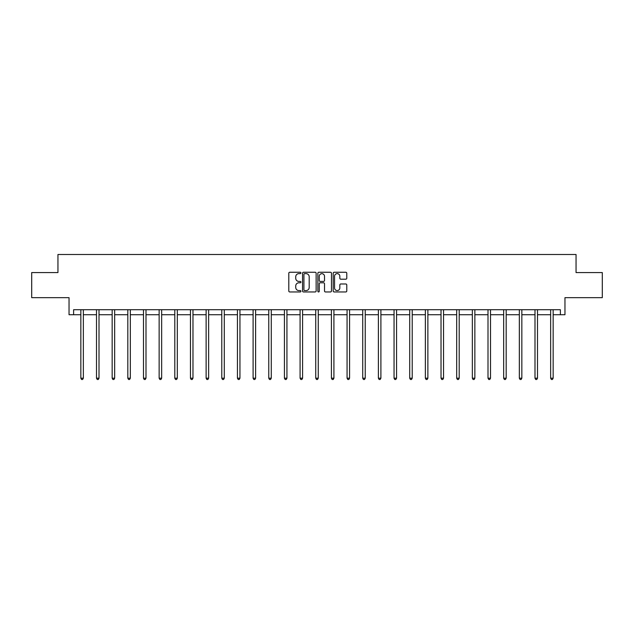 <?xml version="1.0" encoding="UTF-8"?>
<svg xmlns="http://www.w3.org/2000/svg" width="634" height="634" viewBox="0 0 634 634"><rect width="100%" height="100%" fill="white"/><g stroke="black" fill="none" stroke-linecap="round" stroke-linejoin="round"><path stroke-width="0.95" d="M300.936 272.945A0.689 0.689 0 0 0 300.247 272.255L289.778 272.255A0.983 0.983 0 0 0 288.795 273.238L288.795 290.974A0.983 0.983 0 0 0 289.778 291.957L300.247 291.957A0.689 0.689 0 0 0 300.936 291.268A0.689 0.689 0 0 0 300.247 290.578L298.891 290.578A3.154 3.154 0 0 1 295.737 287.424L295.737 285.95A3.154 3.154 0 0 1 298.891 282.796L300.247 282.796A0.689 0.689 0 0 0 300.936 282.106A0.689 0.689 0 0 0 300.247 281.417L298.891 281.417A3.154 3.154 0 0 1 295.737 278.263L295.737 276.781A3.154 3.154 0 0 1 298.891 273.634L300.247 273.634A0.689 0.689 0 0 0 300.936 272.945M73.615 314.733L73.615 309.709L560.385 309.709L560.385 314.733L564.957 314.733L564.957 297.663L602.3 297.663L602.3 272.572L576.052 272.572L576.052 254.496L57.948 254.496L57.948 272.572L31.7 272.572L31.7 297.663L69.043 297.663L69.043 314.733L80.843 314.733M345.799 279.198A0.983 0.983 0 0 0 346.782 278.215L346.782 273.238A0.983 0.983 0 0 0 345.799 272.255L334.173 272.255A0.983 0.983 0 0 0 333.183 273.238L333.183 290.974A0.983 0.983 0 0 0 334.173 291.957L345.799 291.957A0.983 0.983 0 0 0 346.782 290.974L346.782 284.959A0.983 0.983 0 0 0 345.799 283.977L340.823 283.977A0.983 0.983 0 0 0 339.832 284.959L339.832 287.947A2.639 2.639 0 0 1 337.201 290.578A2.639 2.639 0 0 1 334.562 287.947L334.562 276.266A2.639 2.639 0 0 1 337.201 273.634A2.639 2.639 0 0 1 339.832 276.266L339.832 278.215A0.983 0.983 0 0 0 340.823 279.198L345.799 279.198M316.136 273.238A0.983 0.983 0 0 0 315.153 272.255L303.527 272.255A0.983 0.983 0 0 0 302.537 273.238L302.537 290.974A0.983 0.983 0 0 0 303.527 291.957L315.153 291.957A0.983 0.983 0 0 0 316.136 290.974L316.136 273.238M318.847 272.255L330.472 272.255A0.983 0.983 0 0 1 331.463 273.238L331.463 290.974A0.983 0.983 0 0 1 330.472 291.957L325.496 291.957A0.983 0.983 0 0 1 324.513 290.974L324.513 283.778A0.983 0.983 0 0 0 323.53 282.796L320.225 282.796A0.983 0.983 0 0 0 319.243 283.778L319.243 291.268A0.689 0.689 0 0 1 318.553 291.957A0.689 0.689 0 0 1 317.864 291.268L317.864 273.238A0.983 0.983 0 0 1 318.847 272.255M83.347 314.733L96.503 314.733M99.007 314.733L112.163 314.733M114.667 314.733L127.822 314.733M130.327 314.733L143.482 314.733M145.994 314.733L159.142 314.733M161.654 314.733L174.802 314.733M177.314 314.733L190.462 314.733M192.974 314.733L206.121 314.733M208.634 314.733L221.781 314.733M224.293 314.733L237.441 314.733M239.953 314.733L253.101 314.733M255.613 314.733L268.761 314.733M271.273 314.733L284.428 314.733M286.933 314.733L300.088 314.733M302.592 314.733L315.748 314.733M318.252 314.733L331.408 314.733M333.912 314.733L347.067 314.733M349.572 314.733L362.727 314.733M365.239 314.733L378.387 314.733M380.899 314.733L394.047 314.733M396.559 314.733L409.707 314.733M412.219 314.733L425.366 314.733M427.879 314.733L441.026 314.733M443.538 314.733L456.686 314.733M459.198 314.733L472.346 314.733M474.858 314.733L488.006 314.733M490.518 314.733L503.673 314.733M506.178 314.733L519.333 314.733M521.837 314.733L534.993 314.733M537.497 314.733L550.653 314.733M553.157 314.733L560.385 314.733M304.605 273.634A0.689 0.689 0 0 0 303.916 274.324L303.916 289.889A0.689 0.689 0 0 0 304.605 290.578L306.04 290.578A3.154 3.154 0 0 0 309.194 287.424L309.194 276.781A3.154 3.154 0 0 0 306.04 273.634L304.605 273.634M324.513 276.313A2.639 2.639 0 0 0 321.874 273.682A2.639 2.639 0 0 0 319.243 276.313L319.243 280.434A0.983 0.983 0 0 0 320.225 281.417L323.53 281.417A0.983 0.983 0 0 0 324.513 280.434L324.513 276.313M83.482 309.709L83.419 309.86A1.006 1.006 0 0 0 83.347 310.232L83.347 378.197L80.843 378.197L80.843 310.232A1.006 1.006 0 0 0 80.764 309.86L80.708 309.709M83.347 378.197L82.594 379.504L81.596 379.504L80.843 378.197M99.142 309.709L99.078 309.86A1.006 1.006 0 0 0 99.007 310.232L99.007 378.197L96.503 378.197L96.503 310.232A1.006 1.006 0 0 0 96.423 309.86L96.368 309.709M99.007 378.197L98.254 379.504L97.256 379.504L96.503 378.197M114.802 309.709L114.746 309.86A1.006 1.006 0 0 0 114.667 310.232L114.667 378.197L112.163 378.197L112.163 310.232A1.006 1.006 0 0 0 112.091 309.86L112.028 309.709M114.667 378.197L113.914 379.504L112.915 379.504L112.163 378.197M130.461 309.709L130.406 309.86A1.006 1.006 0 0 0 130.327 310.232L130.327 378.197L127.822 378.197L127.822 310.232A1.006 1.006 0 0 0 127.751 309.86L127.688 309.709M130.327 378.197L129.574 379.504L128.575 379.504L127.822 378.197M146.121 309.709L146.066 309.86A1.006 1.006 0 0 0 145.994 310.232L145.994 378.197L143.482 378.197L143.482 310.232A1.006 1.006 0 0 0 143.411 309.86L143.347 309.709M145.994 378.197L145.241 379.504L144.235 379.504L143.482 378.197M161.781 309.709L161.725 309.86A1.006 1.006 0 0 0 161.654 310.232L161.654 378.197L159.142 378.197L159.142 310.232A1.006 1.006 0 0 0 159.071 309.86L159.007 309.709M161.654 378.197L160.901 379.504L159.895 379.504L159.142 378.197M177.441 309.709L177.385 309.86A1.006 1.006 0 0 0 177.314 310.232L177.314 378.197L174.802 378.197L174.802 310.232A1.006 1.006 0 0 0 174.73 309.86L174.667 309.709M177.314 378.197L176.561 379.504L175.555 379.504L174.802 378.197M193.101 309.709L193.045 309.86A1.006 1.006 0 0 0 192.974 310.232L192.974 378.197L190.462 378.197L190.462 310.232A1.006 1.006 0 0 0 190.39 309.86L190.327 309.709M192.974 378.197L192.221 379.504L191.214 379.504L190.462 378.197M208.76 309.709L208.705 309.86A1.006 1.006 0 0 0 208.634 310.232L208.634 378.197L206.121 378.197L206.121 310.232A1.006 1.006 0 0 0 206.05 309.86L205.995 309.709M208.634 378.197L207.881 379.504L206.874 379.504L206.121 378.197M224.428 309.709L224.365 309.86A1.006 1.006 0 0 0 224.293 310.232L224.293 378.197L221.781 378.197L221.781 310.232A1.006 1.006 0 0 0 221.71 309.86L221.654 309.709M224.293 378.197L223.54 379.504L222.534 379.504L221.781 378.197M240.088 309.709L240.024 309.86A1.006 1.006 0 0 0 239.953 310.232L239.953 378.197L237.441 378.197L237.441 310.232A1.006 1.006 0 0 0 237.37 309.86L237.314 309.709M239.953 378.197L239.2 379.504L238.194 379.504L237.441 378.197M255.748 309.709L255.684 309.86A1.006 1.006 0 0 0 255.613 310.232L255.613 378.197L253.101 378.197L253.101 310.232A1.006 1.006 0 0 0 253.029 309.86L252.974 309.709M255.613 378.197L254.86 379.504L253.854 379.504L253.101 378.197M271.407 309.709L271.344 309.86A1.006 1.006 0 0 0 271.273 310.232L271.273 378.197L268.761 378.197L268.761 310.232A1.006 1.006 0 0 0 268.689 309.86L268.634 309.709M271.273 378.197L270.52 379.504L269.513 379.504L268.761 378.197M287.067 309.709L287.004 309.86A1.006 1.006 0 0 0 286.933 310.232L286.933 378.197L284.428 378.197L284.428 310.232A1.006 1.006 0 0 0 284.349 309.86L284.294 309.709M286.933 378.197L286.18 379.504L285.181 379.504L284.428 378.197M302.727 309.709L302.664 309.86A1.006 1.006 0 0 0 302.592 310.232L302.592 378.197L300.088 378.197L300.088 310.232A1.006 1.006 0 0 0 300.009 309.86L299.953 309.709M302.592 378.197L301.839 379.504L300.841 379.504L300.088 378.197M318.387 309.709L318.323 309.86A1.006 1.006 0 0 0 318.252 310.232L318.252 378.197L315.748 378.197L315.748 310.232A1.006 1.006 0 0 0 315.677 309.86L315.613 309.709M318.252 378.197L317.499 379.504L316.501 379.504L315.748 378.197M334.047 309.709L333.991 309.86A1.006 1.006 0 0 0 333.912 310.232L333.912 378.197L331.408 378.197L331.408 310.232A1.006 1.006 0 0 0 331.336 309.86L331.273 309.709M333.912 378.197L333.159 379.504L332.161 379.504L331.408 378.197M349.706 309.709L349.651 309.86A1.006 1.006 0 0 0 349.572 310.232L349.572 378.197L347.067 378.197L347.067 310.232A1.006 1.006 0 0 0 346.996 309.86L346.933 309.709M349.572 378.197L348.819 379.504L347.82 379.504L347.067 378.197M365.366 309.709L365.311 309.86A1.006 1.006 0 0 0 365.239 310.232L365.239 378.197L362.727 378.197L362.727 310.232A1.006 1.006 0 0 0 362.656 309.86L362.593 309.709M365.239 378.197L364.487 379.504L363.48 379.504L362.727 378.197M381.026 309.709L380.971 309.86A1.006 1.006 0 0 0 380.899 310.232L380.899 378.197L378.387 378.197L378.387 310.232A1.006 1.006 0 0 0 378.316 309.86L378.252 309.709M380.899 378.197L380.146 379.504L379.14 379.504L378.387 378.197M396.686 309.709L396.63 309.86A1.006 1.006 0 0 0 396.559 310.232L396.559 378.197L394.047 378.197L394.047 310.232A1.006 1.006 0 0 0 393.976 309.86L393.912 309.709M396.559 378.197L395.806 379.504L394.8 379.504L394.047 378.197M412.346 309.709L412.29 309.86A1.006 1.006 0 0 0 412.219 310.232L412.219 378.197L409.707 378.197L409.707 310.232A1.006 1.006 0 0 0 409.635 309.86L409.572 309.709M412.219 378.197L411.466 379.504L410.46 379.504L409.707 378.197M428.005 309.709L427.95 309.86A1.006 1.006 0 0 0 427.879 310.232L427.879 378.197L425.366 378.197L425.366 310.232A1.006 1.006 0 0 0 425.295 309.86L425.24 309.709M427.879 378.197L427.126 379.504L426.119 379.504L425.366 378.197M443.673 309.709L443.61 309.86A1.006 1.006 0 0 0 443.538 310.232L443.538 378.197L441.026 378.197L441.026 310.232A1.006 1.006 0 0 0 440.955 309.86L440.899 309.709M443.538 378.197L442.786 379.504L441.779 379.504L441.026 378.197M459.333 309.709L459.27 309.86A1.006 1.006 0 0 0 459.198 310.232L459.198 378.197L456.686 378.197L456.686 310.232A1.006 1.006 0 0 0 456.615 309.86L456.559 309.709M459.198 378.197L458.445 379.504L457.439 379.504L456.686 378.197M474.993 309.709L474.929 309.86A1.006 1.006 0 0 0 474.858 310.232L474.858 378.197L472.346 378.197L472.346 310.232A1.006 1.006 0 0 0 472.275 309.86L472.219 309.709M474.858 378.197L474.105 379.504L473.099 379.504L472.346 378.197M490.653 309.709L490.589 309.86A1.006 1.006 0 0 0 490.518 310.232L490.518 378.197L488.006 378.197L488.006 310.232A1.006 1.006 0 0 0 487.934 309.86L487.879 309.709M490.518 378.197L489.765 379.504L488.759 379.504L488.006 378.197M506.312 309.709L506.249 309.86A1.006 1.006 0 0 0 506.178 310.232L506.178 378.197L503.673 378.197L503.673 310.232A1.006 1.006 0 0 0 503.594 309.86L503.539 309.709M506.178 378.197L505.425 379.504L504.426 379.504L503.673 378.197M521.972 309.709L521.909 309.86A1.006 1.006 0 0 0 521.837 310.232L521.837 378.197L519.333 378.197L519.333 310.232A1.006 1.006 0 0 0 519.254 309.86L519.198 309.709M521.837 378.197L521.085 379.504L520.086 379.504L519.333 378.197M537.632 309.709L537.577 309.86A1.006 1.006 0 0 0 537.497 310.232L537.497 378.197L534.993 378.197L534.993 310.232A1.006 1.006 0 0 0 534.922 309.86L534.858 309.709M537.497 378.197L536.744 379.504L535.746 379.504L534.993 378.197M553.292 309.709L553.236 309.86A1.006 1.006 0 0 0 553.157 310.232L553.157 378.197L550.653 378.197L550.653 310.232A1.006 1.006 0 0 0 550.581 309.86L550.518 309.709M553.157 378.197L552.404 379.504L551.406 379.504L550.653 378.197"/></g></svg>
